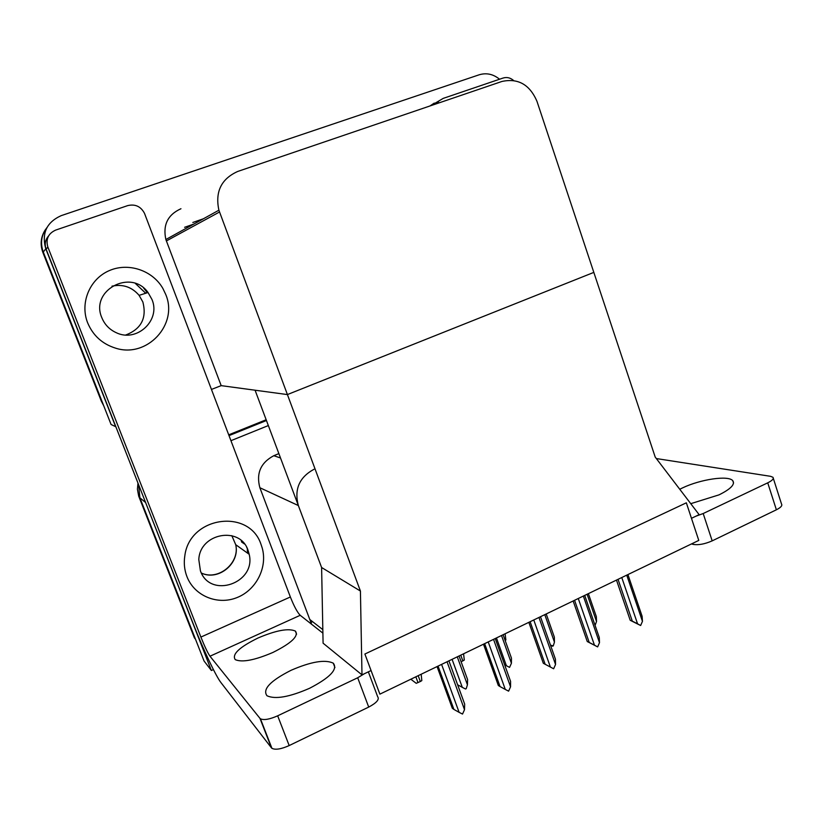 <?xml version="1.0" encoding="UTF-8"?>
<svg xmlns="http://www.w3.org/2000/svg" width="823" height="823" viewBox="0 0 823 823"><rect width="100%" height="100%" fill="white"/><g stroke="black" fill="none" stroke-linecap="round" stroke-linejoin="round"><path stroke-width="1.23" d="M322.822 629.626L309.798 619.503L311.598 624.266M313.964 469.305C299.284 477.268 294.078 489.346 298.348 505.548L321.608 567.51L360.423 591.037L361.986 674.87L371.07 670.55L364.887 654.028L379.887 694.139L698.778 540.413L686.351 502.812L364.887 654.028L686.351 502.812L691.464 518.305L699.139 514.663L655.221 457.094L536.946 101.28C529.724 84.543 518.027 77.948 501.876 81.477L237.734 171.451C221.253 178.869 214.978 191.79 218.897 210.204L360.423 591.037M278.863 453.617L273.802 455.705C260.685 462.701 256.035 473.379 259.873 487.73L309.798 619.503M213.404 669.583L211.388 670.508L204.063 661.023L139.879 497.761L138.624 484.726L139.879 497.761L195.493 639.224L194.393 637.856L138.686 496.104L137.41 489.171L137.986 483.091M211.388 670.508L144.457 499.592M310.909 622.445L312.596 621.674M229.01 435.614L266.446 420.522L229.01 435.614M230.944 440.686L268.339 425.563M361.986 674.87L323.089 643.185L321.608 567.51L255.079 390.215L287.381 394.577L593.825 272.392L287.381 394.577L221.181 385.637L211.46 389.433M147.43 292.463L144.899 289.13M115.858 426.756L111.084 424.503L43.269 251.992C40.101 243.073 41.335 234.936 46.962 227.56C41.335 234.936 40.101 243.073 43.269 251.992L102.031 401.47L101.363 401.233L42.878 252.476C39.946 244.39 40.78 236.808 45.368 229.73M115.704 426.818L45.8 248.813C41.469 233.31 46.592 222.251 61.18 215.647L479.181 74.79C486.475 72.609 493.265 74.091 499.551 79.234M180.957 208.733C167.738 214.721 162.707 224.988 165.865 239.524L221.181 385.637M228.712 434.832L266.158 419.751M147.214 292.525L143.624 288.04M103.708 405.739L101.363 401.233M416.222 683.327L410.893 679.263L416.222 683.327L420.327 681.516L421.829 680.621L421.17 674.232M463.575 653.801L464.295 660.067L461.127 661.774M505.085 633.782L505.878 639.955L505.147 640.448M457.269 656.836L467.433 684.829L467.587 679.572L459.028 655.993M467.433 684.829L466.199 688.686L465.54 689.005L462.289 687.349L452.094 659.336M457.629 684.777L462.289 687.349M437.054 666.579L452.311 708.264L453.915 709.436L438.052 666.095M447.033 661.764L464.511 709.683L462.526 714.066L459.121 712.358L441.591 664.398M464.511 709.683L464.676 704.107L448.916 660.869M453.915 709.436L459.121 712.358M679.757 489.263L682.534 487.905C700.435 479.295 728.478 475.097 732.789 480.704C735.268 484.346 730.68 489.068 719.035 494.86L690.764 503.676M431.026 105.611L443.227 98.379L503.069 78.041C506.845 76.909 510.332 77.712 513.552 80.459M429.945 105.982L434.266 103.101M773.281 478.256L781.531 504.057C782.529 505.62 780.811 507.534 776.377 509.797L767.736 482.834C772.2 480.611 773.949 478.77 772.982 477.309L770.595 476.322L656.332 458.555M696.021 516.144L703.192 513.531L712.183 540.865L776.377 509.797M712.183 540.865C704.776 544.085 698.46 545.268 693.213 544.394L692.843 543.273M691.474 543.931L693.213 544.394M703.192 513.531L767.736 482.834M438.515 101.671L437.322 103.472M291.116 670.272C311.012 661.651 325.064 659.285 333.264 663.153C338.058 669.192 330.157 677.576 309.561 688.295C289.408 697.071 275.221 699.56 267.002 695.774C262.259 689.324 270.304 680.816 291.116 670.272M258.083 637.979C276.116 630.315 288.554 628.021 295.375 631.076C299.006 636.004 291.517 643.133 272.897 652.464C254.616 660.262 242.065 662.649 235.244 659.635C231.705 654.398 239.318 647.176 258.083 637.979M87.65 322.842C92.999 335.506 102.237 343.921 115.364 348.088C146.998 358.602 178.622 324.385 165.721 294.439L162.882 288.462C152.564 270.283 128.121 262.084 108.883 270.788C89.553 279.264 79.769 303.08 87.65 322.842C92.999 335.506 102.237 343.921 115.364 348.088C146.998 358.602 178.622 324.385 165.721 294.439L162.882 288.462C152.564 270.283 128.121 262.084 108.883 270.788C89.553 279.264 79.769 303.08 87.65 322.842M186.965 576.666C194.351 595.903 217.478 605.43 236.829 597.652C256.262 590.132 267.794 567.294 262.167 547.851L261.097 544.62C249.503 508.12 189.516 516.144 184.815 555.906C183.694 563.117 184.414 570.03 186.965 576.666C194.351 595.903 217.478 605.43 236.829 597.652C256.262 590.132 267.794 567.294 262.167 547.851L261.097 544.62C249.503 508.12 189.516 516.144 184.815 555.906C183.694 563.117 184.414 570.03 186.965 576.666M246.746 547.48L247.589 549.219M247.27 549.743L247.702 553.241M47.847 247.034C45.625 239.133 48.248 233.475 55.697 230.08L127.678 205.616C135.198 203.847 140.805 206.419 144.498 213.332L290.365 596.984C294.068 606.294 297.35 612.405 300.21 615.295L209.978 656.219C207.735 652.958 204.711 646.58 200.884 637.074L47.847 247.034L46.129 249.174L193.868 625.429C203.209 649.337 215.873 676.187 220.965 682.606L271.446 747.86L259.965 718.356L209.978 656.219M46.129 249.174C44.411 244.246 45.224 239.843 48.567 235.954M368.354 671.846L377.634 696.639C379.64 699.355 376.667 702.842 368.714 707.08L357.696 677.771L364.208 673.811M259.965 718.356L260.449 718.798C263.854 720.372 269.594 719.384 277.67 715.815L289.182 745.566L368.714 707.08M289.182 745.566C281.147 749.156 275.396 750.072 271.94 748.333L271.446 747.86M277.67 715.815L357.696 677.771M322.894 633.154L300.21 615.295M501.516 635.51L511.422 663.256L511.453 658.112L503.11 634.739M511.422 663.256L509.571 667.381L506.392 665.725L496.454 637.948M504.633 664.768L506.392 665.725M544.785 614.647L554.445 642.156L553.262 645.921L550.494 645.139M554.445 642.156L554.352 637.136L546.215 613.958M552.624 646.23L550.464 645.078M587.108 594.247L596.531 621.519L596.325 616.602L588.383 593.63M596.531 621.519L595.08 625.377M483.482 644.203L498.337 685.508L500.065 686.588L484.634 643.648M493.543 639.348L510.548 686.824L508.604 691.155L505.291 689.437L488.224 641.909M510.548 686.824L510.579 681.382L495.23 638.535M500.065 686.588L505.291 689.437M528.839 622.332L543.314 663.276L545.165 664.274L530.125 621.715M538.962 617.456L555.535 664.5L553.632 668.77L550.392 667.052L533.767 619.956M555.535 664.5L555.432 659.192L540.485 616.715M545.165 664.274L550.392 667.052M573.158 600.965L587.262 641.539L589.227 642.465L574.577 600.286M583.353 596.058L599.494 642.681L597.632 646.899L594.463 645.181L578.281 598.506M599.494 642.681L599.267 637.496L584.711 595.399M587.262 641.539L597.632 646.899M589.227 642.465L594.463 645.181M616.478 580.081L630.223 620.295L632.301 621.139L618.032 579.341M626.735 575.143L642.454 621.355L640.633 625.511L637.547 623.793L621.777 577.53M642.454 621.355L642.115 616.283L627.928 574.567M630.223 620.295L640.633 625.511M632.301 621.139L637.547 623.793M101.826 317.678C104.614 324.478 109.336 329.447 116.012 332.585C136.69 342.996 161.051 320.26 151.957 299.449L148.037 292.515C131.094 268.308 89.779 290.375 101.826 317.678M200.421 570.853C210.204 599.257 256.406 583.106 249.184 554.29L248.021 550.268C240.141 525.774 199.794 533.057 198.806 559.609L200.421 570.853M298.348 505.548L259.873 487.73M145.352 502.339L139.036 497.051M280.499 457.969L273.802 455.705M45.8 248.813L42.878 252.476M219.504 212.005L166.359 240.954M193.806 224.082L184.599 227.302M192.839 222.457L203.446 218.753M415.841 676.804L418.002 682.637M418.177 675.683L420.327 681.516M460.746 655.159L462.845 660.941M200.884 637.074L290.365 596.984M111.99 286.188C122.843 283.894 131.886 286.949 139.097 295.354L142.842 301.948C146.978 317.976 141.299 328.994 125.785 334.982M145.681 293.255L135.425 283.482M231.819 535.66L235.717 544.682C240.265 563.138 218.558 581.316 201.419 573.075C218.558 581.069 240.09 562.829 235.717 544.682L249.184 554.29M244.472 543.993L241.653 542.048L241.283 540.66M218.897 210.204L165.865 239.524M732.789 480.704L733.55 483.029M333.264 663.153L334.93 667.535M295.375 631.076L296.568 634.204M260.449 718.798L271.94 748.333M148.037 292.515L139.097 295.354C131.896 287.011 122.884 283.935 112.041 286.147M147.883 292.319L145.548 293.06L135.404 283.482"/></g></svg>
